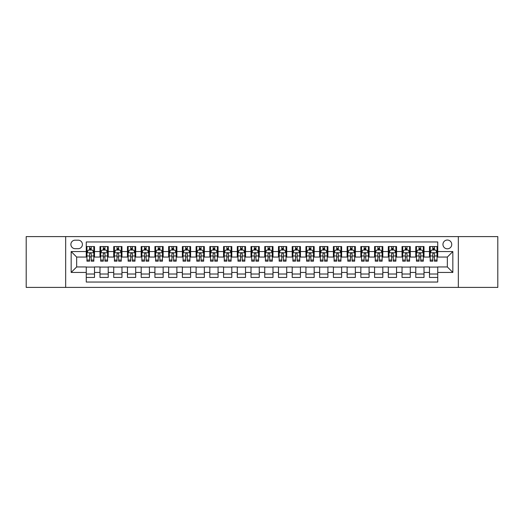 <?xml version="1.0" encoding="UTF-8"?>
<svg xmlns="http://www.w3.org/2000/svg" width="524" height="524" viewBox="0 0 524 524"><rect width="100%" height="100%" fill="white"/><g stroke="black" fill="none" stroke-linecap="round" stroke-linejoin="round"><path stroke-width="0.79" d="M447.345 240.031A4.395 4.395 0 0 0 442.95 244.426A4.395 4.395 0 0 0 447.345 248.821A4.395 4.395 0 0 0 451.74 244.426A4.395 4.395 0 0 0 447.345 240.031M458.33 287.401L497.8 287.401L497.8 236.599L458.33 236.599L458.33 287.401L65.67 287.401L65.67 236.599L26.2 236.599L26.2 287.401L65.67 287.401M437.736 246.555L429.497 246.555L429.497 251.566L424.008 251.566L424.008 257.055L429.497 257.055L429.497 251.566M424.008 251.566L424.008 246.555L415.768 246.555L415.768 251.566L410.279 251.566L410.279 257.055L415.768 257.055L415.768 251.566M410.279 251.566L410.279 246.555L402.039 246.555L402.039 251.566L396.544 251.566L396.544 257.055L402.039 257.055L402.039 251.566M396.544 251.566L396.544 246.555L388.31 246.555L388.31 251.566L382.815 251.566L382.815 257.055L388.31 257.055L388.31 251.566M382.815 251.566L382.815 246.555L374.581 246.555L374.581 251.566L369.086 251.566L369.086 257.055L374.581 257.055L374.581 251.566M369.086 251.566L369.086 246.555L360.853 246.555L360.853 251.566L355.357 251.566L355.357 257.055L360.853 257.055L360.853 251.566M355.357 251.566L355.357 246.555L347.124 246.555L347.124 251.566L341.628 251.566L341.628 257.055L347.124 257.055L347.124 251.566M341.628 251.566L341.628 246.555L333.395 246.555L333.395 251.566L327.9 251.566L327.9 257.055L333.395 257.055L333.395 251.566M327.9 251.566L327.9 246.555L319.66 246.555L319.66 251.566L314.171 251.566L314.171 257.055L319.66 257.055L319.66 251.566M314.171 251.566L314.171 246.555L305.931 246.555L305.931 251.566L300.442 251.566L300.442 257.055L305.931 257.055L305.931 251.566M300.442 251.566L300.442 246.555L292.202 246.555L292.202 251.566L286.713 251.566L286.713 257.055L292.202 257.055L292.202 251.566M286.713 251.566L286.713 246.555L278.473 246.555L278.473 251.566L272.984 251.566L272.984 257.055L278.473 257.055L278.473 251.566M272.984 251.566L272.984 246.555L264.744 246.555L264.744 251.566L259.256 251.566L259.256 257.055L264.744 257.055L264.744 251.566M259.256 251.566L259.256 246.555L251.016 246.555L251.016 251.566L245.527 251.566L245.527 257.055L251.016 257.055L251.016 251.566M245.527 251.566L245.527 246.555L237.287 246.555L237.287 251.566L231.798 251.566L231.798 257.055L237.287 257.055L237.287 251.566M231.798 251.566L231.798 246.555L223.558 246.555L223.558 251.566L218.069 251.566L218.069 257.055L223.558 257.055L223.558 251.566M218.069 251.566L218.069 246.555L209.829 246.555L209.829 251.566L204.34 251.566L204.34 257.055L209.829 257.055L209.829 251.566M204.34 251.566L204.34 246.555L196.1 246.555L196.1 251.566L190.605 251.566L190.605 257.055L196.1 257.055L196.1 251.566M190.605 251.566L190.605 246.555L182.372 246.555L182.372 251.566L176.876 251.566L176.876 257.055L182.372 257.055L182.372 251.566M176.876 251.566L176.876 246.555L168.643 246.555L168.643 251.566L163.147 251.566L163.147 257.055L168.643 257.055L168.643 251.566M163.147 251.566L163.147 246.555L154.914 246.555L154.914 251.566L149.419 251.566L149.419 257.055L154.914 257.055L154.914 251.566M149.419 251.566L149.419 246.555L141.185 246.555L141.185 251.566L135.69 251.566L135.69 257.055L141.185 257.055L141.185 251.566M135.69 251.566L135.69 246.555L127.456 246.555L127.456 251.566L121.961 251.566L121.961 257.055L127.456 257.055L127.456 251.566M121.961 251.566L121.961 246.555L113.721 246.555L113.721 251.566L108.232 251.566L108.232 257.055L113.721 257.055L113.721 251.566M108.232 251.566L108.232 246.555L99.992 246.555L99.992 257.055L94.503 257.055L94.503 246.555L86.263 246.555M86.263 277.445L94.503 277.445L94.503 266.945L99.992 266.945L99.992 277.445L108.232 277.445L108.232 266.945L113.721 266.945L113.721 272.434L108.232 272.434M113.721 272.434L113.721 277.445L121.961 277.445L121.961 266.945L127.456 266.945L127.456 272.434L121.961 272.434M127.456 272.434L127.456 277.445L135.69 277.445L135.69 266.945L141.185 266.945L141.185 272.434L135.69 272.434M141.185 272.434L141.185 277.445L149.419 277.445L149.419 266.945L154.914 266.945L154.914 272.434L149.419 272.434M154.914 272.434L154.914 277.445L163.147 277.445L163.147 266.945L168.643 266.945L168.643 272.434L163.147 272.434M168.643 272.434L168.643 277.445L176.876 277.445L176.876 266.945L182.372 266.945L182.372 272.434L176.876 272.434M182.372 272.434L182.372 277.445L190.605 277.445L190.605 266.945L196.1 266.945L196.1 272.434L190.605 272.434M196.1 272.434L196.1 277.445L204.34 277.445L204.34 266.945L209.829 266.945L209.829 272.434L204.34 272.434M209.829 272.434L209.829 277.445L218.069 277.445L218.069 266.945L223.558 266.945L223.558 272.434L218.069 272.434M223.558 272.434L223.558 277.445L231.798 277.445L231.798 266.945L237.287 266.945L237.287 272.434L231.798 272.434M237.287 272.434L237.287 277.445L245.527 277.445L245.527 266.945L251.016 266.945L251.016 272.434L245.527 272.434M251.016 272.434L251.016 277.445L259.256 277.445L259.256 266.945L264.744 266.945L264.744 272.434L259.256 272.434M264.744 272.434L264.744 277.445L272.984 277.445L272.984 266.945L278.473 266.945L278.473 272.434L272.984 272.434M278.473 272.434L278.473 277.445L286.713 277.445L286.713 266.945L292.202 266.945L292.202 272.434L286.713 272.434M292.202 272.434L292.202 277.445L300.442 277.445L300.442 266.945L305.931 266.945L305.931 272.434L300.442 272.434M305.931 272.434L305.931 277.445L314.171 277.445L314.171 266.945L319.66 266.945L319.66 272.434L314.171 272.434M319.66 272.434L319.66 277.445L327.9 277.445L327.9 266.945L333.395 266.945L333.395 272.434L327.9 272.434M333.395 272.434L333.395 277.445L341.628 277.445L341.628 266.945L347.124 266.945L347.124 272.434L341.628 272.434M347.124 272.434L347.124 277.445L355.357 277.445L355.357 266.945L360.853 266.945L360.853 272.434L355.357 272.434M360.853 272.434L360.853 277.445L369.086 277.445L369.086 266.945L374.581 266.945L374.581 272.434L369.086 272.434M374.581 272.434L374.581 277.445L382.815 277.445L382.815 266.945L388.31 266.945L388.31 272.434L382.815 272.434M388.31 272.434L388.31 277.445L396.544 277.445L396.544 266.945L402.039 266.945L402.039 272.434L396.544 272.434M402.039 272.434L402.039 277.445L410.279 277.445L410.279 266.945L415.768 266.945L415.768 272.434L410.279 272.434M415.768 272.434L415.768 277.445L424.008 277.445L424.008 266.945L429.497 266.945L429.497 272.434L424.008 272.434M75.142 248.684L78.168 248.684A4.258 4.258 0 0 0 82.419 244.426A4.258 4.258 0 0 0 78.168 240.169L75.142 240.169A4.258 4.258 0 0 0 70.891 244.426A4.258 4.258 0 0 0 75.142 248.684M458.33 236.599L65.67 236.599M437.736 251.566L437.736 241.957L86.263 241.957L86.263 257.055L76.655 257.055L76.655 266.945L86.263 266.945L86.263 282.043L437.736 282.043L437.736 266.945L447.345 266.945L447.345 257.055L437.736 257.055L437.736 251.566L452.834 251.566L452.834 272.434L437.736 272.434M86.263 272.434L71.166 272.434L71.166 251.566L86.263 251.566M429.497 272.434L429.497 277.445L437.736 277.445M86.263 249.987L86.951 249.987M89.558 249.987L91.209 249.987M93.816 249.987L94.503 249.987M86.263 256.917L86.951 256.917M89.558 256.917L91.209 256.917M93.816 256.917L94.503 256.917M86.263 267.083L94.503 267.083M86.263 274.013L94.503 274.013M99.992 256.917L100.68 256.917M103.287 256.917L104.938 256.917M107.544 256.917L108.232 256.917M99.992 249.987L100.68 249.987M103.287 249.987L104.938 249.987M107.544 249.987L108.232 249.987M99.992 267.083L108.232 267.083M99.992 274.013L108.232 274.013M113.721 267.083L121.961 267.083M113.721 274.013L121.961 274.013M113.721 249.987L114.409 249.987M117.022 249.987L118.666 249.987M121.273 249.987L121.961 249.987M113.721 256.917L114.409 256.917M117.022 256.917L118.666 256.917M121.273 256.917L121.961 256.917M127.456 267.083L135.69 267.083M127.456 274.013L135.69 274.013M127.456 249.987L128.138 249.987M130.751 249.987L132.395 249.987M135.002 249.987L135.69 249.987M127.456 256.917L128.138 256.917M130.751 256.917L132.395 256.917M135.002 256.917L135.69 256.917M141.185 267.083L149.419 267.083M141.185 274.013L149.419 274.013M141.185 249.987L141.866 249.987M144.48 249.987L146.124 249.987M148.731 249.987L149.419 249.987M141.185 256.917L141.866 256.917M144.48 256.917L146.124 256.917M148.731 256.917L149.419 256.917M154.914 267.083L163.147 267.083M154.914 274.013L163.147 274.013M154.914 249.987L155.595 249.987M158.209 249.987L159.853 249.987M162.46 249.987L163.147 249.987M154.914 256.917L155.595 256.917M158.209 256.917L159.853 256.917M162.46 256.917L163.147 256.917M168.643 267.083L176.876 267.083M168.643 274.013L176.876 274.013M168.643 249.987L169.331 249.987M171.938 249.987L173.582 249.987M176.195 249.987L176.876 249.987M168.643 256.917L169.331 256.917M171.938 256.917L173.582 256.917M176.195 256.917L176.876 256.917M182.372 267.083L190.605 267.083M182.372 274.013L190.605 274.013M182.372 249.987L183.059 249.987M185.666 249.987L187.31 249.987M189.924 249.987L190.605 249.987M182.372 256.917L183.059 256.917M185.666 256.917L187.31 256.917M189.924 256.917L190.605 256.917M196.1 267.083L204.34 267.083M196.1 274.013L204.34 274.013M196.1 249.987L196.788 249.987M199.395 249.987L201.039 249.987M203.653 249.987L204.34 249.987M196.1 256.917L196.788 256.917M199.395 256.917L201.039 256.917M203.653 256.917L204.34 256.917M209.829 267.083L218.069 267.083M209.829 274.013L218.069 274.013M209.829 249.987L210.517 249.987M213.124 249.987L214.774 249.987M217.381 249.987L218.069 249.987M209.829 256.917L210.517 256.917M213.124 256.917L214.774 256.917M217.381 256.917L218.069 256.917M223.558 267.083L231.798 267.083M223.558 274.013L231.798 274.013M223.558 249.987L224.246 249.987M226.853 249.987L228.503 249.987M231.11 249.987L231.798 249.987M223.558 256.917L224.246 256.917M226.853 256.917L228.503 256.917M231.11 256.917L231.798 256.917M237.287 267.083L245.527 267.083M237.287 274.013L245.527 274.013M237.287 249.987L237.975 249.987M240.582 249.987L242.232 249.987M244.839 249.987L245.527 249.987M237.287 256.917L237.975 256.917M240.582 256.917L242.232 256.917M244.839 256.917L245.527 256.917M251.016 267.083L259.256 267.083M251.016 274.013L259.256 274.013M251.016 249.987L251.703 249.987M254.31 249.987L255.961 249.987M258.568 249.987L259.256 249.987M251.016 256.917L251.703 256.917M254.31 256.917L255.961 256.917M258.568 256.917L259.256 256.917M264.744 267.083L272.984 267.083M264.744 274.013L272.984 274.013M264.744 249.987L265.432 249.987M268.039 249.987L269.69 249.987M272.297 249.987L272.984 249.987M264.744 256.917L265.432 256.917M268.039 256.917L269.69 256.917M272.297 256.917L272.984 256.917M278.473 267.083L286.713 267.083M278.473 274.013L286.713 274.013M278.473 249.987L279.161 249.987M281.768 249.987L283.418 249.987M286.025 249.987L286.713 249.987M278.473 256.917L279.161 256.917M281.768 256.917L283.418 256.917M286.025 256.917L286.713 256.917M292.202 267.083L300.442 267.083M292.202 274.013L300.442 274.013M292.202 249.987L292.89 249.987M295.497 249.987L297.147 249.987M299.754 249.987L300.442 249.987M292.202 256.917L292.89 256.917M295.497 256.917L297.147 256.917M299.754 256.917L300.442 256.917M305.931 267.083L314.171 267.083M305.931 274.013L314.171 274.013M305.931 249.987L306.619 249.987M309.226 249.987L310.876 249.987M313.483 249.987L314.171 249.987M305.931 256.917L306.619 256.917M309.226 256.917L310.876 256.917M313.483 256.917L314.171 256.917M319.66 267.083L327.9 267.083M319.66 274.013L327.9 274.013M319.66 249.987L320.347 249.987M322.961 249.987L324.605 249.987M327.212 249.987L327.9 249.987M319.66 256.917L320.347 256.917M322.961 256.917L324.605 256.917M327.212 256.917L327.9 256.917M333.395 267.083L341.628 267.083M333.395 274.013L341.628 274.013M333.395 249.987L334.076 249.987M336.69 249.987L338.334 249.987M340.941 249.987L341.628 249.987M333.395 256.917L334.076 256.917M336.69 256.917L338.334 256.917M340.941 256.917L341.628 256.917M347.124 267.083L355.357 267.083M347.124 274.013L355.357 274.013M347.124 249.987L347.805 249.987M350.418 249.987L352.062 249.987M354.669 249.987L355.357 249.987M347.124 256.917L347.805 256.917M350.418 256.917L352.062 256.917M354.669 256.917L355.357 256.917M360.853 267.083L369.086 267.083M360.853 274.013L369.086 274.013M360.853 249.987L361.54 249.987M364.147 249.987L365.791 249.987M368.405 249.987L369.086 249.987M360.853 256.917L361.54 256.917M364.147 256.917L365.791 256.917M368.405 256.917L369.086 256.917M374.581 267.083L382.815 267.083M374.581 274.013L382.815 274.013M374.581 249.987L375.269 249.987M377.876 249.987L379.52 249.987M382.134 249.987L382.815 249.987M374.581 256.917L375.269 256.917M377.876 256.917L379.52 256.917M382.134 256.917L382.815 256.917M388.31 267.083L396.544 267.083M388.31 274.013L396.544 274.013M388.31 249.987L388.998 249.987M391.605 249.987L393.249 249.987M395.862 249.987L396.544 249.987M388.31 256.917L388.998 256.917M391.605 256.917L393.249 256.917M395.862 256.917L396.544 256.917M402.039 267.083L410.279 267.083M402.039 274.013L410.279 274.013M402.039 249.987L402.727 249.987M405.334 249.987L406.978 249.987M409.591 249.987L410.279 249.987M402.039 256.917L402.727 256.917M405.334 256.917L406.978 256.917M409.591 256.917L410.279 256.917M415.768 267.083L424.008 267.083M415.768 274.013L424.008 274.013M415.768 249.987L416.456 249.987M419.062 249.987L420.713 249.987M423.32 249.987L424.008 249.987M415.768 256.917L416.456 256.917M419.062 256.917L420.713 256.917M423.32 256.917L424.008 256.917M429.497 267.083L437.736 267.083M429.497 274.013L437.736 274.013M429.497 249.987L430.184 249.987M432.791 249.987L434.442 249.987M437.049 249.987L437.736 249.987M429.497 256.917L430.184 256.917M432.791 256.917L434.442 256.917M437.049 256.917L437.736 256.917M76.655 257.055L71.166 251.566M76.655 266.945L71.166 272.434M452.834 251.566L447.345 257.055M452.834 272.434L447.345 266.945M91.209 248.337L89.558 248.337M93.816 260.055L91.209 260.055L91.209 261.175L93.816 261.175L93.816 252.804L92.447 250.053L88.327 250.053L86.951 252.804L86.951 261.175L89.558 261.175L89.558 260.055L86.951 260.055M86.951 252.804L86.951 246.555M93.816 252.804L93.816 246.555M89.558 250.053L89.558 246.555M91.209 246.555L91.209 250.053M91.209 260.055L91.209 253.832C90.659 252.771 90.108 252.771 89.558 253.832L89.558 260.055M104.938 248.337L103.287 248.337M107.544 260.055L104.938 260.055L104.938 261.175L107.544 261.175L107.544 252.804L106.175 250.053L102.056 250.053L100.68 252.804L100.68 261.175L103.287 261.175L103.287 260.055L100.68 260.055M100.68 252.804L100.68 246.555M107.544 252.804L107.544 246.555M103.287 250.053L103.287 246.555M104.938 246.555L104.938 250.053M104.938 260.055L104.938 253.832C104.387 252.771 103.837 252.771 103.287 253.832L103.287 260.055M118.666 248.337L117.022 248.337M121.273 260.055L118.666 260.055L118.666 261.175L121.273 261.175L121.273 252.804L119.904 250.053L115.784 250.053L114.409 252.804L114.409 261.175L117.022 261.175L117.022 260.055L114.409 260.055M114.409 252.804L114.409 246.555M121.273 252.804L121.273 246.555M117.022 250.053L117.022 246.555M118.666 246.555L118.666 250.053M118.666 260.055L118.666 253.832C118.116 252.771 117.566 252.771 117.022 253.832L117.022 260.055M132.395 248.337L130.751 248.337M135.002 260.055L132.395 260.055L132.395 261.175L135.002 261.175L135.002 252.804L133.633 250.053L129.513 250.053L128.138 252.804L128.138 261.175L130.751 261.175L130.751 260.055L128.138 260.055M128.138 252.804L128.138 246.555M135.002 252.804L135.002 246.555M130.751 250.053L130.751 246.555M132.395 246.555L132.395 250.053M132.395 260.055L132.395 253.832C131.845 252.771 131.301 252.771 130.751 253.832L130.751 260.055M146.124 248.337L144.48 248.337M148.731 260.055L146.124 260.055L146.124 261.175L148.731 261.175L148.731 252.804L147.362 250.053L143.242 250.053L141.866 252.804L141.866 261.175L144.48 261.175L144.48 260.055L141.866 260.055M141.866 252.804L141.866 246.555M148.731 252.804L148.731 246.555M144.48 250.053L144.48 246.555M146.124 246.555L146.124 250.053M146.124 260.055L146.124 253.832C145.574 252.771 145.03 252.771 144.48 253.832L144.48 260.055M159.853 248.337L158.209 248.337M162.46 260.055L159.853 260.055L159.853 261.175L162.46 261.175L162.46 252.804L161.091 250.053L156.971 250.053L155.595 252.804L155.595 261.175L158.209 261.175L158.209 260.055L155.595 260.055M155.595 252.804L155.595 246.555M162.46 252.804L162.46 246.555M158.209 250.053L158.209 246.555M159.853 246.555L159.853 250.053M159.853 260.055L159.853 253.832C159.309 252.771 158.759 252.771 158.209 253.832L158.209 260.055M173.582 248.337L171.938 248.337M176.195 260.055L173.582 260.055L173.582 261.175L176.195 261.175L176.195 252.804L174.82 250.053L170.7 250.053L169.331 252.804L169.331 261.175L171.938 261.175L171.938 260.055L169.331 260.055M169.331 252.804L169.331 246.555M176.195 252.804L176.195 246.555M171.938 250.053L171.938 246.555M173.582 246.555L173.582 250.053M173.582 260.055L173.582 253.832C173.038 252.771 172.488 252.771 171.938 253.832L171.938 260.055M187.31 248.337L185.666 248.337M189.924 260.055L187.31 260.055L187.31 261.175L189.924 261.175L189.924 252.804L188.548 250.053L184.428 250.053L183.059 252.804L183.059 261.175L185.666 261.175L185.666 260.055L183.059 260.055M183.059 252.804L183.059 246.555M189.924 252.804L189.924 246.555M185.666 250.053L185.666 246.555M187.31 246.555L187.31 250.053M187.31 260.055L187.31 253.832C186.767 252.771 186.217 252.771 185.666 253.832L185.666 260.055M201.039 248.337L199.395 248.337M203.653 260.055L201.039 260.055L201.039 261.175L203.653 261.175L203.653 252.804L202.277 250.053L198.157 250.053L196.788 252.804L196.788 261.175L199.395 261.175L199.395 260.055L196.788 260.055M196.788 252.804L196.788 246.555M203.653 252.804L203.653 246.555M199.395 250.053L199.395 246.555M201.039 246.555L201.039 250.053M201.039 260.055L201.039 253.832C200.496 252.771 199.945 252.771 199.395 253.832L199.395 260.055M214.774 248.337L213.124 248.337M217.381 260.055L214.774 260.055L214.774 261.175L217.381 261.175L217.381 252.804L216.006 250.053L211.886 250.053L210.517 252.804L210.517 261.175L213.124 261.175L213.124 260.055L210.517 260.055M210.517 252.804L210.517 246.555M217.381 252.804L217.381 246.555M213.124 250.053L213.124 246.555M214.774 246.555L214.774 250.053M214.774 260.055L214.774 253.832C214.224 252.771 213.674 252.771 213.124 253.832L213.124 260.055M228.503 248.337L226.853 248.337M231.11 260.055L228.503 260.055L228.503 261.175L231.11 261.175L231.11 252.804L229.735 250.053L225.615 250.053L224.246 252.804L224.246 261.175L226.853 261.175L226.853 260.055L224.246 260.055M224.246 252.804L224.246 246.555M231.11 252.804L231.11 246.555M226.853 250.053L226.853 246.555M228.503 246.555L228.503 250.053M228.503 260.055L228.503 253.832C227.953 252.771 227.403 252.771 226.853 253.832L226.853 260.055M242.232 248.337L240.582 248.337M244.839 260.055L242.232 260.055L242.232 261.175L244.839 261.175L244.839 252.804L243.464 250.053L239.344 250.053L237.975 252.804L237.975 261.175L240.582 261.175L240.582 260.055L237.975 260.055M237.975 252.804L237.975 246.555M244.839 252.804L244.839 246.555M240.582 250.053L240.582 246.555M242.232 246.555L242.232 250.053M242.232 260.055L242.232 253.832C241.682 252.771 241.132 252.771 240.582 253.832L240.582 260.055M255.961 248.337L254.31 248.337M258.568 260.055L255.961 260.055L255.961 261.175L258.568 261.175L258.568 252.804L257.192 250.053L253.079 250.053L251.703 252.804L251.703 261.175L254.31 261.175L254.31 260.055L251.703 260.055M251.703 252.804L251.703 246.555M258.568 252.804L258.568 246.555M254.31 250.053L254.31 246.555M255.961 246.555L255.961 250.053M255.961 260.055L255.961 253.832C255.411 252.771 254.861 252.771 254.31 253.832L254.31 260.055M269.69 248.337L268.039 248.337M272.297 260.055L269.69 260.055L269.69 261.175L272.297 261.175L272.297 252.804L270.921 250.053L266.808 250.053L265.432 252.804L265.432 261.175L268.039 261.175L268.039 260.055L265.432 260.055M265.432 252.804L265.432 246.555M272.297 252.804L272.297 246.555M268.039 250.053L268.039 246.555M269.69 246.555L269.69 250.053M269.69 260.055L269.69 253.832C269.139 252.771 268.589 252.771 268.039 253.832L268.039 260.055M283.418 248.337L281.768 248.337M286.025 260.055L283.418 260.055L283.418 261.175L286.025 261.175L286.025 252.804L284.656 250.053L280.537 250.053L279.161 252.804L279.161 261.175L281.768 261.175L281.768 260.055L279.161 260.055M279.161 252.804L279.161 246.555M286.025 252.804L286.025 246.555M281.768 250.053L281.768 246.555M283.418 246.555L283.418 250.053M283.418 260.055L283.418 253.832C282.868 252.771 282.318 252.771 281.768 253.832L281.768 260.055M297.147 248.337L295.497 248.337M299.754 260.055L297.147 260.055L297.147 261.175L299.754 261.175L299.754 252.804L298.385 250.053L294.265 250.053L292.89 252.804L292.89 261.175L295.497 261.175L295.497 260.055L292.89 260.055M292.89 252.804L292.89 246.555M299.754 252.804L299.754 246.555M295.497 250.053L295.497 246.555M297.147 246.555L297.147 250.053M297.147 260.055L297.147 253.832C296.597 252.771 296.047 252.771 295.497 253.832L295.497 260.055M310.876 248.337L309.226 248.337M313.483 260.055L310.876 260.055L310.876 261.175L313.483 261.175L313.483 252.804L312.114 250.053L307.994 250.053L306.619 252.804L306.619 261.175L309.226 261.175L309.226 260.055L306.619 260.055M306.619 252.804L306.619 246.555M313.483 252.804L313.483 246.555M309.226 250.053L309.226 246.555M310.876 246.555L310.876 250.053M310.876 260.055L310.876 253.832C310.326 252.771 309.776 252.771 309.226 253.832L309.226 260.055M324.605 248.337L322.961 248.337M327.212 260.055L324.605 260.055L324.605 261.175L327.212 261.175L327.212 252.804L325.843 250.053L321.723 250.053L320.347 252.804L320.347 261.175L322.961 261.175L322.961 260.055L320.347 260.055M320.347 252.804L320.347 246.555M327.212 252.804L327.212 246.555M322.961 250.053L322.961 246.555M324.605 246.555L324.605 250.053M324.605 260.055L324.605 253.832C324.055 252.771 323.511 252.771 322.961 253.832L322.961 260.055M338.334 248.337L336.69 248.337M340.941 260.055L338.334 260.055L338.334 261.175L340.941 261.175L340.941 252.804L339.572 250.053L335.452 250.053L334.076 252.804L334.076 261.175L336.69 261.175L336.69 260.055L334.076 260.055M334.076 252.804L334.076 246.555M340.941 252.804L340.941 246.555M336.69 250.053L336.69 246.555M338.334 246.555L338.334 250.053M338.334 260.055L338.334 253.832C337.784 252.771 337.24 252.771 336.69 253.832L336.69 260.055M352.062 248.337L350.418 248.337M354.669 260.055L352.062 260.055L352.062 261.175L354.669 261.175L354.669 252.804L353.3 250.053L349.181 250.053L347.805 252.804L347.805 261.175L350.418 261.175L350.418 260.055L347.805 260.055M347.805 252.804L347.805 246.555M354.669 252.804L354.669 246.555M350.418 250.053L350.418 246.555M352.062 246.555L352.062 250.053M352.062 260.055L352.062 253.832C351.512 252.771 350.969 252.771 350.418 253.832L350.418 260.055M365.791 248.337L364.147 248.337M368.405 260.055L365.791 260.055L365.791 261.175L368.405 261.175L368.405 252.804L367.029 250.053L362.909 250.053L361.54 252.804L361.54 261.175L364.147 261.175L364.147 260.055L361.54 260.055M361.54 252.804L361.54 246.555M368.405 252.804L368.405 246.555M364.147 250.053L364.147 246.555M365.791 246.555L365.791 250.053M365.791 260.055L365.791 253.832C365.248 252.771 364.697 252.771 364.147 253.832L364.147 260.055M379.52 248.337L377.876 248.337M382.134 260.055L379.52 260.055L379.52 261.175L382.134 261.175L382.134 252.804L380.758 250.053L376.638 250.053L375.269 252.804L375.269 261.175L377.876 261.175L377.876 260.055L375.269 260.055M375.269 252.804L375.269 246.555M382.134 252.804L382.134 246.555M377.876 250.053L377.876 246.555M379.52 246.555L379.52 250.053M379.52 260.055L379.52 253.832C378.976 252.771 378.426 252.771 377.876 253.832L377.876 260.055M393.249 248.337L391.605 248.337M395.862 260.055L393.249 260.055L393.249 261.175L395.862 261.175L395.862 252.804L394.487 250.053L390.367 250.053L388.998 252.804L388.998 261.175L391.605 261.175L391.605 260.055L388.998 260.055M388.998 252.804L388.998 246.555M395.862 252.804L395.862 246.555M391.605 250.053L391.605 246.555M393.249 246.555L393.249 250.053M393.249 260.055L393.249 253.832C392.705 252.771 392.155 252.771 391.605 253.832L391.605 260.055M406.978 248.337L405.334 248.337M409.591 260.055L406.978 260.055L406.978 261.175L409.591 261.175L409.591 252.804L408.216 250.053L404.096 250.053L402.727 252.804L402.727 261.175L405.334 261.175L405.334 260.055L402.727 260.055M402.727 252.804L402.727 246.555M409.591 252.804L409.591 246.555M405.334 250.053L405.334 246.555M406.978 246.555L406.978 250.053M406.978 260.055L406.978 253.832C406.434 252.771 405.884 252.771 405.334 253.832L405.334 260.055M420.713 248.337L419.062 248.337M423.32 260.055L420.713 260.055L420.713 261.175L423.32 261.175L423.32 252.804L421.944 250.053L417.825 250.053L416.456 252.804L416.456 261.175L419.062 261.175L419.062 260.055L416.456 260.055M416.456 252.804L416.456 246.555M423.32 252.804L423.32 246.555M419.062 250.053L419.062 246.555M420.713 246.555L420.713 250.053M420.713 260.055L420.713 253.832C420.163 252.771 419.613 252.771 419.062 253.832L419.062 260.055M434.442 248.337L432.791 248.337M437.049 260.055L434.442 260.055L434.442 261.175L437.049 261.175L437.049 252.804L435.673 250.053L431.553 250.053L430.184 252.804L430.184 261.175L432.791 261.175L432.791 260.055L430.184 260.055M430.184 252.804L430.184 246.555M437.049 252.804L437.049 246.555M432.791 250.053L432.791 246.555M434.442 246.555L434.442 250.053M434.442 260.055L434.442 253.832C433.892 252.771 433.341 252.771 432.791 253.832L432.791 260.055M99.992 272.434L94.503 272.434M99.992 251.566L94.503 251.566M93.783 252.732L86.984 252.732M86.951 250.813L87.947 250.813M92.82 250.813L93.816 250.813M89.558 255.981L86.951 255.981M93.816 255.981L91.209 255.981M91.209 249.214L89.558 249.214M107.512 252.732L100.713 252.732M100.68 250.813L101.676 250.813M106.549 250.813L107.544 250.813M103.287 255.981L100.68 255.981M107.544 255.981L104.938 255.981M104.938 249.214L103.287 249.214M121.24 252.732L114.442 252.732M114.409 250.813L115.404 250.813M120.278 250.813L121.273 250.813M117.022 255.981L114.409 255.981M121.273 255.981L118.666 255.981M118.666 249.214L117.022 249.214M134.969 252.732L128.177 252.732M128.138 250.813L129.133 250.813M134.006 250.813L135.002 250.813M130.751 255.981L128.138 255.981M135.002 255.981L132.395 255.981M132.395 249.214L130.751 249.214M148.698 252.732L141.906 252.732M141.866 250.813L142.862 250.813M147.735 250.813L148.731 250.813M144.48 255.981L141.866 255.981M148.731 255.981L146.124 255.981M146.124 249.214L144.48 249.214M162.427 252.732L155.635 252.732M155.595 250.813L156.591 250.813M161.471 250.813L162.46 250.813M158.209 255.981L155.595 255.981M162.46 255.981L159.853 255.981M159.853 249.214L158.209 249.214M176.156 252.732L169.363 252.732M169.331 250.813L170.32 250.813M175.199 250.813L176.195 250.813M171.938 255.981L169.331 255.981M176.195 255.981L173.582 255.981M173.582 249.214L171.938 249.214M189.885 252.732L183.092 252.732M183.059 250.813L184.055 250.813M188.928 250.813L189.924 250.813M185.666 255.981L183.059 255.981M189.924 255.981L187.31 255.981M187.31 249.214L185.666 249.214M203.613 252.732L196.821 252.732M196.788 250.813L197.784 250.813M202.657 250.813L203.653 250.813M199.395 255.981L196.788 255.981M203.653 255.981L201.039 255.981M201.039 249.214L199.395 249.214M217.349 252.732L210.55 252.732M210.517 250.813L211.513 250.813M216.386 250.813L217.381 250.813M213.124 255.981L210.517 255.981M217.381 255.981L214.774 255.981M214.774 249.214L213.124 249.214M231.077 252.732L224.279 252.732M224.246 250.813L225.241 250.813M230.115 250.813L231.11 250.813M226.853 255.981L224.246 255.981M231.11 255.981L228.503 255.981M228.503 249.214L226.853 249.214M244.806 252.732L238.007 252.732M237.975 250.813L238.97 250.813M243.843 250.813L244.839 250.813M240.582 255.981L237.975 255.981M244.839 255.981L242.232 255.981M242.232 249.214L240.582 249.214M258.535 252.732L251.736 252.732M251.703 250.813L252.699 250.813M257.572 250.813L258.568 250.813M254.31 255.981L251.703 255.981M258.568 255.981L255.961 255.981M255.961 249.214L254.31 249.214M272.264 252.732L265.465 252.732M265.432 250.813L266.428 250.813M271.301 250.813L272.297 250.813M268.039 255.981L265.432 255.981M272.297 255.981L269.69 255.981M269.69 249.214L268.039 249.214M285.993 252.732L279.194 252.732M279.161 250.813L280.157 250.813M285.03 250.813L286.025 250.813M281.768 255.981L279.161 255.981M286.025 255.981L283.418 255.981M283.418 249.214L281.768 249.214M299.721 252.732L292.923 252.732M292.89 250.813L293.885 250.813M298.759 250.813L299.754 250.813M295.497 255.981L292.89 255.981M299.754 255.981L297.147 255.981M297.147 249.214L295.497 249.214M313.45 252.732L306.651 252.732M306.619 250.813L307.614 250.813M312.487 250.813L313.483 250.813M309.226 255.981L306.619 255.981M313.483 255.981L310.876 255.981M310.876 249.214L309.226 249.214M327.179 252.732L320.387 252.732M320.347 250.813L321.343 250.813M326.216 250.813L327.212 250.813M322.961 255.981L320.347 255.981M327.212 255.981L324.605 255.981M324.605 249.214L322.961 249.214M340.908 252.732L334.116 252.732M334.076 250.813L335.072 250.813M339.945 250.813L340.941 250.813M336.69 255.981L334.076 255.981M340.941 255.981L338.334 255.981M338.334 249.214L336.69 249.214M354.637 252.732L347.844 252.732M347.805 250.813L348.801 250.813M353.68 250.813L354.669 250.813M350.418 255.981L347.805 255.981M354.669 255.981L352.062 255.981M352.062 249.214L350.418 249.214M368.365 252.732L361.573 252.732M361.54 250.813L362.529 250.813M367.409 250.813L368.405 250.813M364.147 255.981L361.54 255.981M368.405 255.981L365.791 255.981M365.791 249.214L364.147 249.214M382.094 252.732L375.302 252.732M375.269 250.813L376.265 250.813M381.138 250.813L382.134 250.813M377.876 255.981L375.269 255.981M382.134 255.981L379.52 255.981M379.52 249.214L377.876 249.214M395.823 252.732L389.031 252.732M388.998 250.813L389.994 250.813M394.867 250.813L395.862 250.813M391.605 255.981L388.998 255.981M395.862 255.981L393.249 255.981M393.249 249.214L391.605 249.214M409.558 252.732L402.76 252.732M402.727 250.813L403.722 250.813M408.596 250.813L409.591 250.813M405.334 255.981L402.727 255.981M409.591 255.981L406.978 255.981M406.978 249.214L405.334 249.214M423.287 252.732L416.488 252.732M416.456 250.813L417.451 250.813M422.324 250.813L423.32 250.813M419.062 255.981L416.456 255.981M423.32 255.981L420.713 255.981M420.713 249.214L419.062 249.214M437.016 252.732L430.217 252.732M430.184 250.813L431.18 250.813M436.053 250.813L437.049 250.813M432.791 255.981L430.184 255.981M437.049 255.981L434.442 255.981M434.442 249.214L432.791 249.214"/></g></svg>
